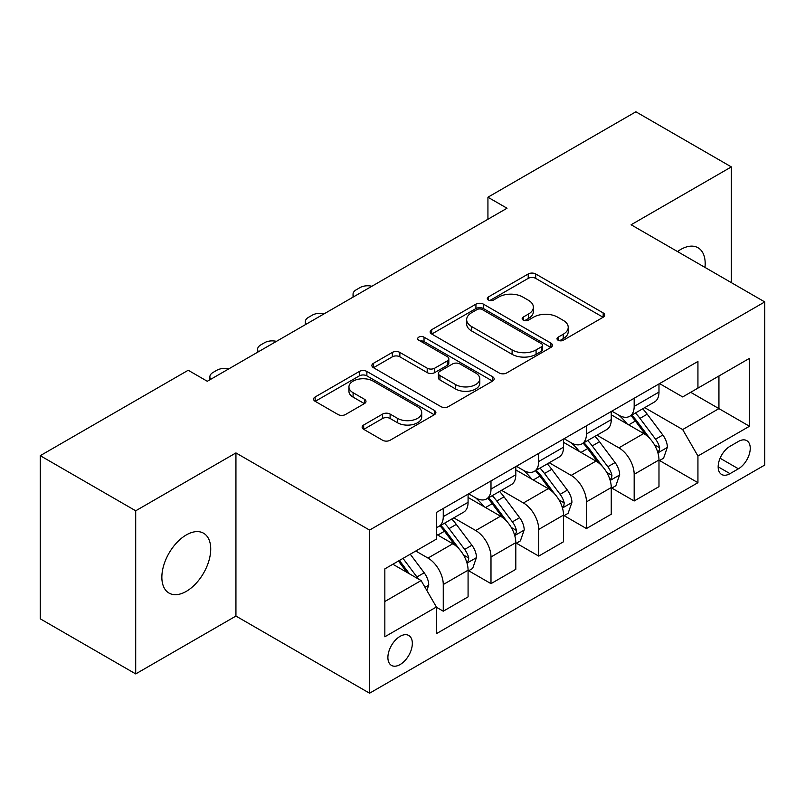 <?xml version="1.0" encoding="UTF-8"?>
<svg xmlns="http://www.w3.org/2000/svg" width="805" height="805" viewBox="0 0 805 805"><rect width="100%" height="100%" fill="white"/><g stroke="black" fill="none" stroke-linecap="round" stroke-linejoin="round"><path stroke-width="1.21" d="M558.106 340.233A3.713 2.143 0 0 0 563.349 340.233L603.166 317.24A5.303 3.059 0 0 0 604.726 315.077A5.303 3.059 0 0 0 603.166 312.914L535.707 273.972A5.303 3.059 0 0 0 528.211 273.972L488.394 296.954A3.713 2.143 0 0 0 487.307 298.474A3.713 2.143 0 0 0 488.394 299.983A3.713 2.143 0 0 0 493.636 299.983L498.798 297.015A16.965 9.791 0 0 1 522.777 297.015L528.402 300.255A16.965 9.791 0 0 1 533.373 307.178A16.965 9.791 0 0 1 528.402 314.101L523.25 317.079A3.713 2.143 0 0 0 522.163 318.599A3.713 2.143 0 0 0 523.25 320.108A3.713 2.143 0 0 0 528.493 320.108L533.645 317.14A16.965 9.791 0 0 1 557.634 317.14L563.259 320.38A16.965 9.791 0 0 1 568.219 327.303A16.965 9.791 0 0 1 563.259 334.226L558.106 337.204A3.713 2.143 0 0 0 557.02 338.714A3.713 2.143 0 0 0 558.106 340.233L558.106 337.204M186.297 591.363A34.555 19.954 120 0 0 208.867 560.914A34.555 19.954 120 0 0 203.574 533.222A34.555 19.954 120 0 0 186.297 534.933A34.555 19.954 120 0 0 163.717 565.382A34.555 19.954 120 0 0 169.02 593.074A34.555 19.954 120 0 0 186.297 591.363M704.969 267.411A34.555 19.954 120 0 0 698.026 247.749A34.555 19.954 120 0 0 680.748 249.459A34.555 19.954 120 0 0 677.528 251.563M400.115 664.548A17.277 9.972 120 0 0 411.405 649.323A17.277 9.972 120 0 0 408.749 635.477A17.277 9.972 120 0 0 400.115 636.332A17.277 9.972 120 0 0 388.825 651.557A17.277 9.972 120 0 0 391.472 665.403A17.277 9.972 120 0 0 400.115 664.548M363.689 425A5.303 3.059 0 0 0 362.129 427.163A5.303 3.059 0 0 0 363.689 429.327L382.617 440.255A5.303 3.059 0 0 0 390.103 440.255L434.328 414.726A5.303 3.059 0 0 0 435.887 412.552A5.303 3.059 0 0 0 434.328 410.389L366.869 371.447A5.303 3.059 0 0 0 359.372 371.447L315.147 396.976A5.303 3.059 0 0 0 313.598 399.139A5.303 3.059 0 0 0 315.147 401.303L338.009 414.505A5.303 3.059 0 0 0 345.506 414.505L364.434 403.577A5.303 3.059 0 0 0 365.983 401.413A5.303 3.059 0 0 0 364.434 399.25L353.093 392.709A14.178 8.181 0 0 1 348.947 386.913A14.178 8.181 0 0 1 357.702 379.356A14.178 8.181 0 0 1 373.148 381.127L417.564 406.767A14.178 8.181 0 0 1 421.709 412.552A14.178 8.181 0 0 1 412.965 420.119A14.178 8.181 0 0 1 397.509 418.348L390.103 414.072A5.303 3.059 0 0 0 382.617 414.072L363.689 425L363.689 429.327M235.935 452.923L135.703 510.793L40.25 455.68L40.25 618.814L135.703 673.916L235.935 616.056L369.565 693.206L369.565 530.082L235.935 452.923L235.935 616.056M731.342 282.636L731.342 166.907L631.11 224.766L764.75 301.925L369.565 530.082M731.342 166.907L635.89 111.794L487.931 197.215L487.931 219.262M40.25 455.68L188.209 370.26L207.298 381.278L507.019 208.233L487.931 197.215M499.17 372.957A5.303 3.059 0 0 0 506.667 372.957L550.892 347.428A5.303 3.059 0 0 0 552.441 345.265A5.303 3.059 0 0 0 550.892 343.101L483.433 304.149A5.303 3.059 0 0 0 475.936 304.149L431.711 329.688A5.303 3.059 0 0 0 430.152 331.851A5.303 3.059 0 0 0 431.711 334.015L499.17 372.957M420.26 341.038A3.713 2.143 0 0 1 424.024 341.562L424.024 337.154L492.61 376.75A5.303 3.059 0 0 1 494.159 378.914A5.303 3.059 0 0 1 492.61 381.077L448.385 406.606A5.303 3.059 0 0 1 440.888 406.606L373.429 367.664L373.429 363.327A5.303 3.059 0 0 0 371.88 365.5A5.303 3.059 0 0 0 373.429 367.664M373.429 363.327L392.357 352.409A5.303 3.059 0 0 1 399.854 352.409L427.214 368.197A5.303 3.059 0 0 0 434.71 368.197L447.258 360.952A5.303 3.059 0 0 0 448.818 358.789A5.303 3.059 0 0 0 447.258 356.625L418.781 340.183A3.713 2.143 0 0 1 417.694 338.664A3.713 2.143 0 0 1 419.979 336.681A3.713 2.143 0 0 1 424.024 337.154M738.406 441.462L730.004 446.312A16.744 9.66 120 0 0 719.066 461.064A16.744 9.66 120 0 0 721.632 474.477A16.744 9.66 120 0 0 730.004 473.652L738.406 468.802A16.744 9.66 120 0 0 749.344 454.05A16.744 9.66 120 0 0 746.778 440.637A16.744 9.66 120 0 0 738.406 441.462M369.565 693.206L764.75 465.049L764.75 301.925M659.557 383.593L682.66 396.935L697.935 388.121L697.935 361.445L436.391 512.443L436.391 539.119L384.84 568.873L384.84 636.775L436.391 607.01L436.391 633.686L697.935 482.688L697.935 456.012L682.66 429.558L644.694 407.642M697.935 388.121L749.475 358.356L749.475 426.258L697.935 456.012M135.703 510.793L135.703 673.916M690.68 392.307L718.935 408.618L718.935 375.995L749.475 358.356M682.66 429.558L718.935 408.618L749.475 426.258M384.84 601.506L421.116 580.566L392.86 564.245M436.391 607.232L443.263 611.206L443.263 584.531A21.594 12.467 -120 0 0 427.988 558.076L415.772 551.023M443.263 611.206L468.077 596.877L468.077 570.202A21.594 12.467 -120 0 0 452.802 543.747L436.391 534.268M468.651 570.755L490.99 583.645L490.99 556.969A21.594 12.467 -120 0 0 475.715 530.525L453.789 517.856M490.99 583.645L515.804 569.316L515.804 542.65A21.594 12.467 -120 0 0 500.529 516.196L468.077 497.46M516.377 543.194L538.716 556.094L538.716 529.418A21.594 12.467 -120 0 0 523.441 502.964L501.515 490.305M538.716 556.094L563.53 541.765L563.53 515.089A21.594 12.467 -120 0 0 548.255 488.635L515.804 469.899M564.104 515.643L586.442 528.543L586.442 501.867A21.594 12.467 -120 0 0 571.168 475.413L549.241 462.754M586.442 528.543L611.257 514.214L611.257 487.538A21.594 12.467 -120 0 0 595.982 461.084L563.53 442.348M611.83 488.092L634.169 500.982L634.169 474.306A21.594 12.467 -120 0 0 618.894 447.852L596.968 435.193M634.169 500.982L658.983 486.653L658.983 459.977A21.594 12.467 -120 0 0 643.718 433.523L611.257 414.786M611.83 411.154L618.894 415.229A21.594 12.467 -120 0 0 629.691 416.296A21.594 12.467 -120 0 0 634.169 406.414L634.169 398.254M564.104 438.705L571.168 442.79A21.594 12.467 -120 0 0 581.965 443.857A21.594 12.467 -120 0 0 586.442 433.965L586.442 425.815M516.377 466.266L523.441 470.341A21.594 12.467 -120 0 0 534.238 471.408A21.594 12.467 -120 0 0 538.716 461.527L538.716 453.366M468.651 493.817L475.715 497.893A21.594 12.467 -120 0 0 486.512 498.969A21.594 12.467 -120 0 0 490.99 489.078L490.99 480.917M659.557 460.53L697.935 482.688M629.691 416.296L654.515 401.967A21.594 12.467 -120 0 0 658.983 392.085L658.983 383.925M581.965 443.857L606.789 429.528A21.594 12.467 -120 0 0 611.257 419.636L611.257 411.486M534.238 471.408L559.062 457.079A21.594 12.467 -120 0 0 563.53 447.198L563.53 439.037M486.512 498.969L511.336 484.64A21.594 12.467 -120 0 0 515.804 474.749L515.804 466.588M436.391 527.396A21.594 12.467 -120 0 0 438.785 526.52L463.6 512.191A21.594 12.467 -120 0 0 468.077 502.3L468.077 494.149M438.785 526.52A21.594 12.467 -120 0 0 443.263 516.629L443.263 508.478M421.116 580.566L436.391 607.01M559.586 340.757L563.259 338.633A16.965 9.791 0 0 0 568.219 331.71L568.219 327.303M533.373 307.178L533.373 311.595A16.965 9.791 0 0 1 528.402 318.518L524.729 320.632M603.096 317.281L535.707 278.379A5.303 3.059 0 0 0 528.211 278.379L489.873 300.507M550.821 347.468L483.433 308.557A5.303 3.059 0 0 0 475.936 308.557L431.782 334.055M541.524 346.774A3.713 2.143 0 0 0 542.61 345.265A3.713 2.143 0 0 0 541.524 343.745L482.306 309.563A3.713 2.143 0 0 0 477.053 309.563L471.619 312.702A16.965 9.791 0 0 0 466.659 319.625A16.965 9.791 0 0 0 471.619 326.548L512.101 349.913A16.965 9.791 0 0 0 536.08 349.913L541.524 346.774L541.524 351.191A3.713 2.143 0 0 0 542.61 349.672L542.61 345.265M466.659 319.625L466.659 324.033A16.965 9.791 0 0 0 471.619 330.956L471.619 326.548M541.524 351.191L536.08 354.321A16.965 9.791 0 0 1 512.101 354.321L471.619 330.956M373.5 367.704L392.357 356.816L392.357 352.409M448.818 358.789L448.818 363.196A5.303 3.059 0 0 1 447.258 365.359L434.71 372.604A5.303 3.059 0 0 1 427.214 372.604L399.854 356.816A5.303 3.059 0 0 0 392.357 356.816M424.024 341.562L492.539 381.117M455.6 384.589A14.178 8.181 0 0 0 471.056 386.37A14.178 8.181 0 0 0 479.8 378.803A14.178 8.181 0 0 0 475.654 373.017L460.007 363.981A5.303 3.059 0 0 0 452.511 363.981L439.953 371.226A5.303 3.059 0 0 0 438.403 373.389A5.303 3.059 0 0 0 439.953 375.553L455.6 384.589L455.6 388.996A14.178 8.181 0 0 0 471.056 390.777A14.178 8.181 0 0 0 479.8 383.21L479.8 378.803M438.403 373.389L438.403 377.807A5.303 3.059 0 0 0 439.953 379.97L439.953 375.553M455.6 388.996L439.953 379.97M421.709 412.552L421.709 416.97A14.178 8.181 0 0 1 412.965 424.527A14.178 8.181 0 0 1 397.509 422.756L390.103 418.479A5.303 3.059 0 0 0 382.617 418.479L363.759 429.367M348.947 386.913L348.947 391.321A14.178 8.181 0 0 0 353.093 397.117L353.093 392.709M364.363 403.617L353.093 397.117M434.257 414.766L366.869 375.855A5.303 3.059 0 0 0 359.372 375.855L315.218 401.343M658.983 460.863L663.572 458.216L667.385 447.198A14.309 8.261 -120 0 0 662.817 435.012L647.22 414.183A41.307 23.848 -120 0 0 642.712 408.789M627.196 423.994A41.307 23.848 -120 0 0 618.733 415.139M657.685 452.098L659.345 450.297L659.657 447.801A14.309 8.261 -120 0 0 655.562 439.198L639.965 418.369A41.307 23.848 -120 0 0 635.457 412.975M631.613 415.189A34.293 19.793 60 0 1 637.238 421.589L650.44 439.218M630.879 415.622A41.307 23.848 60 0 1 635.376 421.015L645.751 434.861M371.87 286.268A10.797 6.239 -0 0 0 360.026 287.596L356.202 289.8A10.797 6.239 -0 0 0 353.043 294.207A10.797 6.239 -0 0 0 353.898 296.643M611.257 488.414L615.845 485.767L619.659 474.749A14.309 8.261 -120 0 0 615.09 462.563L599.494 441.734A41.307 23.848 -120 0 0 594.986 436.34M579.469 451.545A41.307 23.848 -120 0 0 571.007 442.69M609.959 479.649L611.619 477.858L611.931 475.363A14.309 8.261 -120 0 0 607.835 466.749L592.239 445.93A41.307 23.848 -120 0 0 587.731 440.526M583.887 442.75A34.293 19.793 60 0 1 589.512 449.15L602.714 466.769M583.142 443.173A41.307 23.848 60 0 1 587.65 448.576L598.024 462.422M324.143 313.819A10.797 6.239 -0 0 0 312.3 315.147L308.476 317.351A10.797 6.239 -0 0 0 305.316 321.769A10.797 6.239 -0 0 0 306.172 324.194M563.53 515.975L568.109 513.328L571.932 502.3A14.309 8.261 -120 0 0 567.364 490.124L551.767 469.295A41.307 23.848 -120 0 0 547.259 463.891M531.743 479.096A41.307 23.848 -120 0 0 523.28 470.251M562.232 507.21L563.892 505.409L564.204 502.914A14.309 8.261 -120 0 0 560.109 494.31L544.512 473.481A41.307 23.848 -120 0 0 540.004 468.087M536.16 470.301A34.293 19.793 60 0 1 541.785 476.701L554.987 494.33M535.416 470.734A41.307 23.848 60 0 1 539.924 476.127L550.298 489.973M276.417 341.37A10.797 6.239 -0 0 0 264.563 342.709L260.75 344.912A10.797 6.239 -0 0 0 257.59 349.32A10.797 6.239 -0 0 0 258.445 351.755M515.804 543.526L520.382 540.88L524.206 529.861A14.309 8.261 -120 0 0 519.638 517.675L504.031 496.846A41.307 23.848 -120 0 0 499.533 491.453M484.016 506.657A41.307 23.848 -120 0 0 475.554 497.802M514.506 534.762L516.166 532.97L516.478 530.465A14.309 8.261 -120 0 0 512.383 521.861L496.786 501.042A41.307 23.848 -120 0 0 492.278 495.639M488.434 497.862A34.293 19.793 60 0 1 494.059 504.262L507.261 521.882M487.689 498.285A41.307 23.848 60 0 1 492.197 503.678L502.572 517.524M228.69 368.932A10.797 6.239 -0 0 0 216.837 370.26L213.023 372.463A10.797 6.239 -0 0 0 209.864 376.871A10.797 6.239 -0 0 0 210.719 379.306M468.077 571.087L472.656 568.441L476.48 557.412A14.309 8.261 -120 0 0 471.911 545.227L456.304 524.407A41.307 23.848 -120 0 0 451.796 519.004M466.769 562.323L468.44 560.522L468.752 558.026A14.309 8.261 -120 0 0 464.656 549.423L449.049 528.593A41.307 23.848 -120 0 0 444.551 523.19M440.707 525.413A34.293 19.793 60 0 1 446.332 531.813L459.534 549.433M439.963 525.836A41.307 23.848 60 0 1 444.471 531.24L454.845 545.086M426.841 590.478L428.753 584.973A14.309 8.261 -120 0 0 424.185 572.788L410.258 554.202M418.228 578.896A14.309 8.261 -120 0 0 416.93 576.974L403.003 558.388M399.421 560.461L409.423 573.814M398.425 561.035L406.907 572.355M427.988 558.076L452.802 543.747M475.715 530.525L500.529 516.196M523.441 502.964L548.255 488.635M571.168 475.413L595.982 461.084M618.894 447.852L643.718 433.523M634.169 406.414L658.983 392.085M634.169 474.306L658.983 459.977M586.442 501.867L611.257 487.538M586.442 433.965L611.257 419.636M538.716 529.418L563.53 515.089M538.716 461.527L563.53 447.198M490.99 556.969L515.804 542.65M490.99 489.078L515.804 474.749M443.263 584.531L468.077 570.202M443.263 516.629L468.077 502.3M720.093 458.226L738.406 468.802M718.171 466.82L730.004 473.652M563.259 338.633L563.259 334.226M523.25 320.108L523.25 317.079M528.402 318.518L528.402 314.101M488.394 299.983L488.394 296.954M528.211 278.379L528.211 273.972M535.707 278.379L535.707 273.972M603.166 317.24L603.166 312.914M431.711 334.015L431.711 329.688M475.936 308.557L475.936 304.149M483.433 308.557L483.433 304.149M550.892 347.428L550.892 343.101M512.101 354.321L512.101 349.913M536.08 354.321L536.08 349.913M399.854 356.816L399.854 352.409M427.214 372.604L427.214 368.197M434.71 372.604L434.71 368.197M447.258 365.359L447.258 360.952M492.61 381.077L492.61 376.75M382.617 418.479L382.617 414.072M390.103 418.479L390.103 414.072M397.509 422.756L397.509 418.348M364.434 403.577L364.434 399.25M315.147 401.303L315.147 396.976M359.372 375.855L359.372 371.447M366.869 375.855L366.869 371.447M434.328 414.726L434.328 410.389M657.916 452.883L667.295 447.469M639.965 418.369L647.22 414.183M628.715 424.869L635.376 421.015M655.562 439.198L662.817 435.012M654.435 444.783L659.657 447.801M610.19 480.434L619.568 475.031M592.239 445.93L599.494 441.734M580.989 452.42L587.65 448.576M607.835 466.749L615.09 462.563M606.698 472.344L611.931 475.363M562.464 507.995L571.832 502.582M544.512 473.481L551.767 469.295M533.262 479.981L539.924 476.127M560.109 494.31L567.364 490.124M558.972 499.895L564.204 502.914M514.737 535.546L524.105 530.133M496.786 501.042L504.031 496.846M485.536 507.532L492.197 503.678M512.383 521.861L519.638 517.675M511.245 527.446L516.478 530.465M467.011 563.098L476.379 557.694M449.049 528.593L456.304 524.407M437.799 535.084L444.471 531.24M464.656 549.423L471.911 545.227M463.519 555.007L468.752 558.026M425.03 587.338L428.652 585.245M416.93 576.974L424.185 572.788M353.043 294.207L353.043 297.136M305.316 321.769L305.316 324.687M257.59 349.32L257.59 352.248M209.864 376.871L209.864 379.799"/></g></svg>
